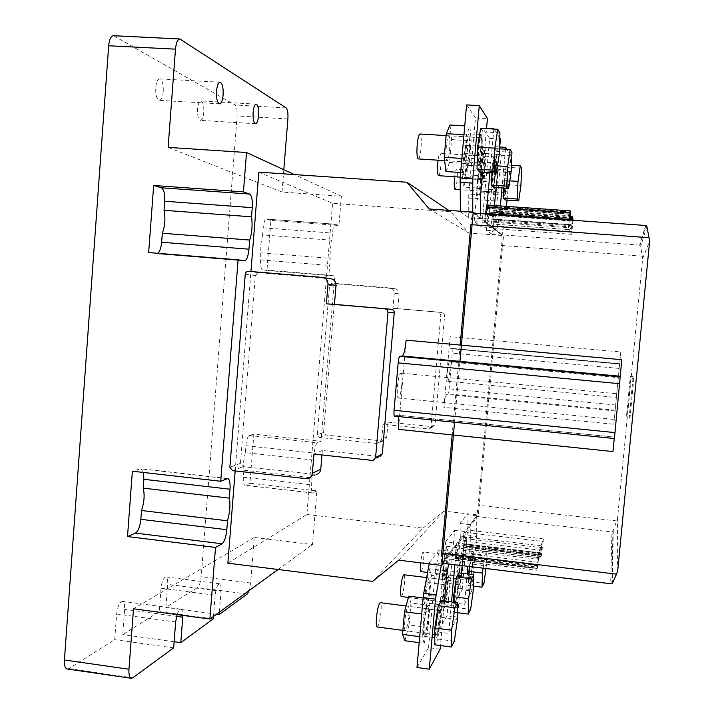 <?xml version="1.0" encoding="UTF-8"?>
<svg xmlns="http://www.w3.org/2000/svg" width="714" height="714" viewBox="0 0 714 714"><rect width="100%" height="100%" fill="white"/><g stroke="black" fill="none" stroke-linecap="round" stroke-linejoin="round"><path stroke-width="0.54" stroke-dasharray="3.57 2.68" d="M163.256 91.553C162.685 97.086 161.373 100.014 159.311 100.344C156.705 99.282 155.509 95.069 155.714 87.697C156.286 82.146 157.598 79.209 159.65 78.897C162.274 79.995 163.47 84.216 163.256 91.553M203.793 112.268C203.267 117.364 202.142 120.077 200.402 120.389C198.269 119.461 197.323 115.686 197.546 109.072C198.081 103.958 199.206 101.245 200.946 100.951C203.079 101.906 204.034 105.681 203.793 112.268M270.936 220.394L266.402 219.064C264.832 219.439 263.761 222.366 263.18 227.828L262.618 234.906L331.858 240.252L332.456 233.112C333.027 227.587 333.956 224.624 335.25 224.223L338.927 225.499L270.936 220.394L266.938 270.445L334.732 276.032L321.032 441.297L253.863 434.148L249.945 483.244L316.918 490.857L312.464 544.55L254.3 537.481L250.65 583.017L249.186 590.505M262.618 234.906L260.905 243.652L260.628 259.896C260.342 265.679 260.967 268.973 262.529 269.776L266.938 270.445M334.732 276.032L331.144 275.425C329.886 274.64 329.431 271.329 329.779 265.492L330.305 249.106L331.858 240.252M253.863 434.148L249.32 435.531C247.633 436.593 246.473 439.976 245.857 445.697L245.304 452.631L313.687 460.102L314.267 453.104C314.883 447.33 315.891 443.885 317.293 442.787L321.032 441.297M245.304 452.631L243.563 461.806L243.902 470.214L243.349 477.13C243.072 482.048 243.599 484.779 244.938 485.306L249.945 483.244M316.918 490.857L312.786 493.053C311.706 492.544 311.322 489.804 311.643 484.842L312.098 469.393L313.687 460.102M67.17 669.009L68.785 668.581L114.713 639.664L116.623 613.995C117.623 606.311 119.55 602.098 122.424 601.349C124.129 601.902 124.861 604.562 124.62 609.354L122.728 634.612L159.258 611.621L161.034 588.202C161.899 581.33 163.506 577.555 165.862 576.885C167.317 577.385 167.933 579.866 167.683 584.338L165.916 607.427L197.483 587.551C199.358 585.846 200.589 582.222 201.196 576.68L237.128 115.918C237.405 110.161 236.718 106.502 235.058 104.958L113.508 35.7M283.815 169.709L282.021 192.048L341.346 196.252L338.927 225.499M216.574 614.183L165.916 607.427M219.403 612.13L221.045 591.281L167.683 584.338M161.034 588.202L215.137 595.271C215.985 588.345 217.449 584.525 219.528 583.802C220.804 584.284 221.313 586.774 221.045 591.281M215.137 595.271L213.477 616.432M213.281 618.868L159.258 611.621M174.136 641.725L122.728 634.612M177.072 614.629C178.313 610.97 179.598 609.149 180.919 609.158C182.204 609.515 182.846 611.595 182.846 615.406M173.663 647.875L114.713 639.664M168.12 147.387L282.021 192.048M254.3 537.481L133.509 608.774M143.487 472.463L140.926 468.723L132.376 471.195M278.112 569.495L312.464 544.55M341.346 196.252L294.346 174.573M258.816 172.145L332.581 203.294L306.886 514.482L227.864 563.176M235.165 470.954L250.953 271.525M148.664 252.551L156.446 253.729L157.785 253.291M261.19 252.836L330.368 258.361M243.902 470.214L312.223 477.853M454.541 422.286L459.959 361.355M307.654 478.782L316.186 474.498L243.081 466.644L240.431 463.341L255.335 275.533L258.495 272.739L330.787 278.737M321.952 454.952L322.326 450.472L379.955 456.541L373.163 460.36M306.886 514.482L423.063 528.11L372.592 581.383M423.063 528.11L443.956 511.099L478.3 515.035L503.54 235.593L468.643 232.987L450.855 211.799L332.581 203.294M381.749 439.19L379.973 442.519L376.599 443.492L319.345 437.432L317.221 434.808L329.582 285.359L332.126 283.146L390.058 287.983C392.834 288.59 394.226 290.339 394.253 293.231L392.959 308.305L438.619 312.241L440.824 314.901L430.997 426.802L428.382 428.971L383.025 424.303L381.749 439.19L386.792 436.709L388.041 422.135L383.025 424.303M448.731 210.371L450.855 211.799M429.239 208.979L468.643 232.987M474.578 213.183L503.54 235.593M443.34 563.337L478.3 515.035M398.715 560.169L443.956 511.099M322.326 450.472L313.955 454.086M388.041 422.135L432.452 426.695L435.013 424.571L444.652 315.079L442.493 312.482L397.787 308.627L399.055 293.882C399.037 291.053 397.671 289.34 394.958 288.751L338.222 284.011L335.732 286.171L323.594 432.434L325.673 435.004L381.749 440.922L385.06 439.967L386.792 436.709M397.787 308.627L392.959 308.305M617.369 405.936L616.146 419.636L617.369 405.936M401.768 384.989C400.947 392.932 399.822 397.296 398.412 398.064C397.287 397.323 396.975 393.369 397.484 386.212C398.323 378.215 399.438 373.859 400.84 373.127C401.973 373.904 402.285 377.858 401.768 384.989M617.289 387.042L616.343 397.43L617.289 387.042M449.909 371.218C449.293 377.304 448.553 380.642 447.705 381.24C447.035 380.66 446.91 377.563 447.339 371.949C447.964 365.836 448.704 362.489 449.543 361.918C450.222 362.516 450.338 365.613 449.909 371.218M441.68 553.082C441.19 559.285 441.288 562.641 441.984 563.176L455.398 545.005L454.854 560.329L456.023 555.099L456.21 558.348L458.468 543.193L463.279 536.589L462.851 548.647L463.921 543.729L464.073 546.862L466.412 529.895L476.247 516.409C476.961 514.919 477.612 511.188 478.201 505.235L501.656 245.446C502.147 239.395 502.147 235.861 501.656 234.826L493.49 228.56L494.195 211.808L493.365 215.432L493.195 210.898L491.277 223.928L487.332 220.822L487.778 205.971L486.886 209.773L486.671 204.972M460.164 345.049L452.176 434.906M485.627 213.977L484.315 221.518L473.284 213.084C472.382 213.647 471.57 217.493 470.856 224.624M455.398 545.005L537.91 554.832L543.363 538.883L466.412 529.895M645.652 225.472L639.61 245.125L640.69 246.428L642.636 258.727L617.521 518.507L613.272 530.511L611.943 531.984L610.693 583.49L611.577 583.856M621.796 359.713L612.96 451.56M398.448 429.346L406.159 340.15M493.49 228.56L571.798 234.344L568.406 227.65L484.315 221.518M569.379 219.992L568.692 224.758L484.574 218.636M570.075 220.046L570.013 220.653L487.26 214.7M487.332 220.822L569.701 226.82L570.013 220.653M569.701 226.82L571.138 229.756L491.241 223.91M492.267 218.886L571.852 224.66L571.155 229.774L491.277 223.928M571.852 224.66L572.262 220.198M572.673 220.224L572.503 221.135L572.503 220.215M572.887 220.242L572.369 225.802L493.686 220.082M493.731 225.883L572.057 231.631L572.369 225.802M613.826 424.268L620.769 351.957L450.141 336.66L443.894 407.319L613.826 424.268L620.769 351.957M465.082 538.606L542.31 547.727L543.122 541.515L466.18 532.501M542.31 547.727L541.426 556.081L541.435 555.313L463.993 546.094M463.216 547.219L541.042 556.509L541.542 552.957L541.435 555.313M541.042 556.509L541.453 550.307L463.35 541.06M463.172 536.669L541.676 545.826L541.453 550.307M541.631 545.907L539.302 552.797L458.468 543.193M457.281 549.655L538.436 559.374L539.302 552.797M538.436 559.374L537.49 568.183L537.499 567.398L456.112 557.554M455.255 558.803L537.071 568.71L537.597 564.935L537.499 567.398M537.071 568.71L537.481 562.239L455.362 552.368M455.148 547.799L537.704 557.563L537.481 562.239M543.363 538.883L543.122 541.515M537.91 554.832L537.651 557.661M617.664 571.129L617.521 518.507M642.636 258.727L649.651 241.02M629.926 418.716L633.791 378.786L633.131 376.617L629.418 414.995L629.926 418.716L627.017 418.431L626.624 414.718L629.418 414.995M398.242 416.557L397.341 415.093L614.442 437.138L614.263 438.53M397.1 415.137L394.637 416.164L614.415 438.521L614.451 437.209M568.406 227.65L568.674 224.74M571.798 234.344L572.057 231.631M450.141 336.66C449.588 343.88 449.749 347.87 450.614 348.628L619.547 364.051L450.614 348.628M615.04 410.969L446.607 394.476C445.554 395.618 444.652 399.894 443.894 407.319M446.607 394.476L448.062 393.878L449.115 388.853L452.283 353.1L452.105 348.414L450.668 348.628M452.105 348.414L619.52 363.694L452.078 348.414M633.131 376.617L630.337 376.358L630.881 378.518L633.791 378.786M630.881 378.518L627.017 418.431M626.624 414.718L630.337 376.358M481.664 165.675C480.959 175.028 481.093 180.267 482.057 181.401C482.994 180.803 483.833 176.697 484.583 169.084C485.297 159.793 485.163 154.545 484.19 153.34C483.262 153.903 482.423 158.017 481.664 165.675M495.507 169.798C494.757 177.42 493.945 181.535 493.079 182.141C492.187 181.017 492.107 175.769 492.821 166.398C493.579 158.731 494.391 154.608 495.257 154.037C496.15 155.241 496.23 160.498 495.507 169.798M487.037 204.998L485.475 222.411L492.464 227.775L494.463 205.525M496.078 187.523L499.55 148.824M499.773 138.043L494.115 129.091M493.829 129.073L489.938 172.601M492.464 227.775L481.745 226.981L489.661 138.418L500.434 139.078M485.475 222.411L474.176 221.581L481.745 226.981M486.573 128.261L482.494 128.02L474.176 221.581M489.661 138.418L482.494 128.02M493.097 166.746C493.704 160.614 494.347 157.321 495.043 156.857C495.757 157.812 495.819 162.016 495.248 169.468C494.65 175.573 493.999 178.857 493.303 179.339C492.589 178.438 492.526 174.234 493.097 166.746M438.521 175.68C439.476 175.216 440.252 171.958 440.85 165.907C441.368 158.508 441.118 154.322 440.092 153.358C439.369 153.537 438.699 155.822 438.084 160.204M491.91 172.726L492.133 165.523L494.802 148.53L496.792 151.386L496.168 170.628L493.57 187.354M494.802 148.53L499.407 148.815M511.929 152.332L496.792 151.386M492.133 165.523L497.453 165.871M496.168 170.628L511.162 171.61M463.939 164.845C463.395 172.306 463.564 176.492 464.439 177.411C465.269 176.938 465.983 173.663 466.581 167.585C467.134 160.168 466.965 155.973 466.09 155.009C465.26 155.465 464.546 158.74 463.939 164.845M484.297 168.745C483.699 174.841 483.021 178.125 482.28 178.607C481.504 177.697 481.397 173.502 481.959 166.023C482.566 159.9 483.244 156.607 483.985 156.152C484.761 157.116 484.868 161.31 484.297 168.745M468.304 158.142L466.483 178.705L463.431 187.068L462.163 174.546L464.029 153.385L467.117 145.353L468.304 158.142L485.939 159.267L484.092 179.883L481.281 188.282L463.431 187.068M466.483 178.705L484.092 179.883M467.117 145.353L485.002 146.468L485.939 159.267M464.029 153.385L482.155 154.536L485.002 146.468M462.163 174.546L480.272 175.751L482.155 154.536M481.281 188.282L480.272 175.751M465.983 147.405C465.225 157.955 465.448 163.89 466.67 165.184C467.804 164.541 468.786 160.025 469.616 151.636C470.392 141.158 470.16 135.223 468.928 133.83C467.804 134.437 466.822 138.962 465.983 147.405M481.754 152.403C480.924 160.811 479.978 165.336 478.924 165.987C477.8 164.684 477.63 158.758 478.416 148.182C479.246 139.721 480.192 135.187 481.245 134.58C482.369 135.972 482.539 141.907 481.754 152.403M482.664 172.119L486.537 128.636M472.757 212.094L480.451 218.555L480.451 213.602M480.451 218.555L468.723 217.699L468.741 194.092L475.497 117.846L487.439 118.542M472.757 212.647L460.387 211.755L468.723 217.699M460.378 211.21L460.387 211.755M475.497 117.846L466.59 104.913M478.755 148.61C479.424 141.845 480.174 138.221 481.022 137.731C481.923 138.837 482.057 143.594 481.423 151.993C480.763 158.722 480.004 162.337 479.165 162.854C478.264 161.81 478.13 157.062 478.755 148.61M418.297 158.919C419.457 158.428 420.359 154.849 421.028 148.173C421.581 139.846 421.215 135.116 419.921 134M480.656 128.288L483.128 131.822L482.566 153.43L479.558 171.913M499.952 132.84L483.128 131.822M482.566 153.43L499.22 154.483M446.304 146.575C445.714 154.992 445.973 159.731 447.08 160.784C448.089 160.275 448.927 156.678 449.588 149.985C450.177 141.613 449.918 136.874 448.811 135.767C447.812 136.24 446.973 139.846 446.304 146.575M469.259 151.225C468.598 157.937 467.813 161.551 466.902 162.069C465.93 161.016 465.742 156.277 466.358 147.834C467.027 141.086 467.813 137.463 468.714 136.981C469.696 138.088 469.874 142.836 469.259 151.225M449.998 125.021L451.587 139.569L449.588 162.453L445.929 171.53M449.588 162.453L469.134 163.729L465.76 172.842L460.637 172.502M451.587 139.569L471.16 140.774L469.134 163.729M464.743 125.896L469.883 126.2L471.16 140.774M463.966 134.741L466.474 134.892L469.883 126.2M461.878 158.428L464.377 158.588L466.474 134.892M465.76 172.842L464.377 158.588M494.391 180.508C493.74 188.907 493.811 193.601 494.588 194.601C495.373 194.038 496.114 190.281 496.792 183.311C497.444 174.966 497.381 170.262 496.596 169.2C495.819 169.736 495.088 173.502 494.391 180.508M506.726 183.98C506.039 190.959 505.334 194.726 504.602 195.297C503.888 194.297 503.861 189.594 504.521 181.186C505.209 174.171 505.923 170.396 506.645 169.861C507.359 170.914 507.395 175.626 506.726 183.98M505.485 149.199L501.996 187.925M500.38 205.935L499.336 216.146L496.658 230.997L502.058 235.138L506.494 206.373M507.056 200.081L511.054 155.875L506.886 149.288M495.355 146.7L489.492 212.192L486.296 230.229L492.151 234.406L496.194 211.406L501.246 155.25L495.355 146.7L499.72 146.968M511.054 155.875L501.246 155.25M502.058 235.138L492.151 234.406M496.658 230.997L486.296 230.229M504.744 181.472C505.298 175.858 505.86 172.842 506.44 172.413C507.02 173.252 507.038 177.018 506.512 183.703C505.958 189.29 505.396 192.307 504.807 192.762C504.236 191.959 504.218 188.193 504.744 181.472M455.014 189.335C455.809 188.907 456.487 185.917 457.031 180.374C457.513 173.725 457.344 169.977 456.514 169.12C455.818 169.397 455.184 171.94 454.622 176.751M503.673 188.041L503.95 180.472L506.288 164.97L507.931 167.317L507.27 184.667L504.985 199.938M506.288 164.97L511.411 165.3M521.675 168.209L507.931 167.317M503.95 180.472L509.787 180.856M507.27 184.667L520.908 185.586M478.273 179.696C477.773 186.39 477.871 190.147 478.585 190.959C479.281 190.513 479.897 187.514 480.451 181.954C480.95 175.287 480.852 171.53 480.138 170.682C479.451 171.101 478.826 174.109 478.273 179.696M496.56 183.034C496.007 188.612 495.427 191.62 494.793 192.066C494.168 191.263 494.115 187.505 494.632 180.794C495.186 175.189 495.775 172.172 496.4 171.753C497.024 172.592 497.078 176.358 496.56 183.034M481.95 173.306L480.281 191.968L477.684 199.724L476.729 188.55L478.434 169.397L481.058 161.908L481.95 173.306L497.988 174.368L496.31 193.075L493.909 200.857L477.684 199.724M480.281 191.968L496.31 193.075M481.058 161.908L497.31 162.962L497.988 174.368M478.434 169.397L494.882 170.476L497.31 162.962M476.729 188.55L493.16 189.674L494.882 170.476M493.909 200.857L493.16 189.674M457.861 589.514C456.835 599.314 455.746 604.856 454.577 606.124C453.917 605.579 453.863 601.973 454.407 595.289C455.443 585.4 456.541 579.857 457.692 578.652C458.352 579.232 458.406 582.847 457.861 589.514M443.519 593.914C442.983 600.59 443.073 604.196 443.787 604.74C445.036 603.491 446.17 597.966 447.196 588.175C447.74 581.517 447.651 577.903 446.937 577.323C445.697 578.51 444.563 584.034 443.519 593.914M445.688 541.774L454.648 530.35L447.018 615.852L437.673 631.926L445.688 541.774L456.79 543.086L465.18 531.582L462.128 565.631M461.449 573.19L457.897 612.728M457.504 617.039L447.018 615.852M454.648 530.35L465.18 531.582M437.673 631.926L448.713 633.38L451.525 601.947M454.854 564.747L456.79 543.086M457.495 617.208L448.713 633.38M454.756 594.7C455.586 586.792 456.46 582.356 457.388 581.392C457.915 581.848 457.96 584.748 457.522 590.076C456.701 597.93 455.827 602.357 454.889 603.366C454.363 602.937 454.318 600.046 454.756 594.7M401.286 596.538C402.535 595.574 403.588 591.201 404.427 583.409C404.829 578.117 404.659 575.225 403.91 574.752M458.995 572.887L458.7 588.104L455.889 607.516L453.274 612.13L453.435 602.188M453.274 612.13L457.594 612.683M455.889 607.516L470.624 609.408M458.7 588.104L473.337 589.934M426.312 591.103C425.892 596.431 425.999 599.323 426.651 599.769C427.748 598.787 428.721 594.387 429.542 586.569C429.971 581.25 429.855 578.358 429.212 577.894C428.114 578.831 427.151 583.24 426.312 591.103M443.894 593.325C443.465 598.662 443.537 601.554 444.108 601.991C445.108 600.992 446.018 596.574 446.839 588.738C447.267 583.409 447.196 580.518 446.625 580.054C445.634 581.009 444.724 585.435 443.894 593.325M443.59 611.122L442.046 604.99L443.858 584.587L447.178 570.87L448.624 577.403L446.848 597.252L443.59 611.122L426.169 608.872L429.658 595.074L446.848 597.252M443.858 584.587L426.178 582.374L424.384 602.732L442.046 604.99M424.384 602.732L426.169 608.872M429.658 595.074L431.408 575.27L448.624 577.403M431.408 575.27L429.721 568.719L447.178 570.87M429.721 568.719L426.178 582.374M435.942 626.16C435.353 633.416 435.46 637.334 436.263 637.914C437.727 636.433 439.039 630.132 440.217 619.02C440.797 611.791 440.69 607.864 439.886 607.248C438.45 608.631 437.138 614.941 435.942 626.16M423.848 624.58C423.277 631.828 423.42 635.737 424.286 636.326C425.847 634.862 427.222 628.579 428.4 617.485C428.98 610.265 428.837 606.338 427.963 605.713C426.419 607.087 425.053 613.38 423.848 624.58M444.429 601.045L440.467 645.554M441.297 565.372L441.538 563.998L450.757 551.36L448.562 563.98M416.994 667.492L428.552 647.616L440.136 649.169M428.552 647.616L435.04 574.422L446.678 575.868M447.196 571.86L435.567 570.424L439.253 549.976L450.757 551.36M439.253 549.976L429.409 562.525L441.538 563.998M429.409 562.525L429.159 563.89M435.567 570.424L435.04 574.422M436.379 625.428C437.334 616.459 438.387 611.416 439.538 610.3C440.181 610.791 440.261 613.933 439.797 619.716C438.851 628.623 437.798 633.657 436.638 634.835C435.995 634.371 435.906 631.238 436.379 625.428M377.188 626.972C378.759 625.866 380.026 620.894 380.99 612.076C381.428 606.329 381.187 603.196 380.285 602.678M441.404 600.661L441.252 617.28L437.985 639.092L434.746 644.796M437.985 639.092L454.318 641.261M441.252 617.28L457.469 619.386M404.802 621.296C404.356 627.079 404.526 630.212 405.302 630.694C406.677 629.552 407.846 624.545 408.801 615.691C409.256 609.926 409.086 606.793 408.301 606.284C406.935 607.364 405.775 612.371 404.802 621.296M424.312 623.857C423.857 629.65 423.973 632.783 424.669 633.256C425.91 632.086 427.008 627.062 427.954 618.181C428.418 612.398 428.302 609.265 427.606 608.765C426.374 609.872 425.276 614.897 424.312 623.857M424.178 643.314L422.152 637.013L424.152 614.317L428.132 598.618L430.042 605.436L428.088 627.445L424.178 643.314L419.189 642.645M424.152 614.317L421.715 614.004M419.716 636.692L422.152 637.013M404.874 640.735L409.06 624.946L428.088 627.445M409.06 624.946L410.978 602.991L430.042 605.436M410.978 602.991L408.774 596.154M423.125 597.984L428.132 598.618M469.455 570.12C468.937 576.314 468.964 579.67 469.509 580.17C470.472 579.063 471.401 574.127 472.302 565.354C472.82 559.187 472.802 555.831 472.249 555.296C471.302 556.349 470.365 561.293 469.455 570.12M459.548 568.906C459.048 575.1 459.093 578.447 459.691 578.956C460.717 577.858 461.681 572.931 462.592 564.176C463.1 558.009 463.047 554.653 462.449 554.118C461.44 555.162 460.468 560.088 459.548 568.906M476.738 515.74L466.992 514.624L460.039 523.478L460.271 536.785L470.356 537.972L470.231 524.665L476.738 515.74L476.657 536.607L471.749 590.96L464.493 604.303L467.233 573.904M470.356 537.972L470.196 540.998L460.128 539.802L454.47 603.027L464.493 604.303M467.92 566.336L470.196 540.998M460.039 523.478L470.231 524.665M454.47 603.027L462.181 589.755L471.749 590.96M462.181 589.755L467.063 535.482L476.657 536.607M476.809 533.724L467.206 532.599L466.992 514.624M460.128 539.802L460.271 536.785M467.206 532.599L467.063 535.482M469.741 569.638C470.472 562.578 471.222 558.625 471.981 557.777L472.025 565.827C471.302 572.842 470.553 576.796 469.794 577.68L469.741 569.638M420.974 571.646C422.001 570.807 422.884 566.898 423.625 559.928C424.009 555.019 423.884 552.341 423.259 551.895C422.295 552.565 421.438 556.224 420.671 562.855M469.41 566.523L471.258 553.52L473.382 550.173L472.998 564.194L470.535 581.687L468.375 585.498L468.652 574.074M471.258 553.52L484.895 555.153L486.823 551.779L473.382 550.173M483.11 568.192L484.895 555.153M468.375 585.498L473.444 586.123M470.535 581.687L483.958 583.356M472.998 564.194L486.341 565.818L485.966 568.54M486.823 551.779L486.341 565.818M443.858 566.47C443.465 571.405 443.537 574.083 444.072 574.502C444.983 573.645 445.795 569.71 446.527 562.721C446.928 557.795 446.857 555.117 446.312 554.68C445.42 555.51 444.599 559.437 443.858 566.47M459.861 568.424C459.459 573.378 459.495 576.055 459.977 576.466C460.789 575.591 461.565 571.646 462.288 564.64C462.699 559.705 462.663 557.027 462.181 556.59C461.369 557.429 460.592 561.374 459.861 568.424M459.441 584.811L458.254 578.902L459.914 560.365L462.726 548.2L463.85 554.439L462.226 572.512L459.441 584.811L443.581 582.829L446.545 570.593L462.226 572.512M459.914 560.365L443.831 558.41L442.189 576.912L458.254 578.902M442.189 576.912L443.581 582.829M446.545 570.593L448.151 552.547L463.85 554.439M448.151 552.547L446.83 546.299L462.726 548.2M446.83 546.299L443.831 558.41M68.785 668.581L132.733 677.827M180.758 39.27L114.499 36.003M286.207 107.948L235.058 104.958M287.885 118.97L237.128 115.918M250.65 583.017L201.196 576.68M247.249 594.012L197.483 587.551M176.581 616.343L124.62 609.354M116.623 613.995L175.653 621.983M156.33 253.711L244.384 260.869M227.222 478.657L140.239 468.795M249.32 435.531L317.293 442.787M331.144 275.425L262.529 269.776M266.563 219.091L335.375 224.25M313.134 492.963L245.357 485.234M263.18 227.828L332.456 233.112M260.628 259.896L329.779 265.492M245.857 445.697L314.267 453.104M243.349 477.13L311.643 484.842M314.356 474.587L305.779 478.871M232.594 470.66L243.081 466.644M379.045 456.585L372.226 460.405M330.564 278.71L322.371 277.434M258.495 272.739L248.347 271.311M240.431 463.341L229.872 467.268M245.098 274.185L255.335 275.533M319.345 437.432L325.673 435.004M381.749 440.922L376.599 443.492M432.452 426.695L428.382 428.971M430.997 426.802L435.013 424.571M444.652 315.079L440.824 314.901M438.619 312.241L442.493 312.482M399.055 293.882L394.253 293.231M394.788 288.733L389.889 287.965M338.222 284.011L332.126 283.146M329.582 285.359L335.732 286.171M323.594 432.434L317.221 434.808M610.693 583.49L442.296 562.953M476.247 516.409L611.943 531.984M645.286 225.481L473.4 213.129M639.61 245.125L501.656 234.826M570.299 212.237L486.787 206.319M487.243 208.542L570.147 214.441M570.174 214.022L486.734 208.095M570.602 214.343L487.823 208.461M487.492 206.953L570.263 212.817M570.227 218.439L492.803 212.897M572.664 217.85L493.294 212.174M493.695 214.254L572.512 219.921M572.539 219.546L493.24 213.852M572.931 219.805L494.222 214.155M493.927 212.745L572.619 218.377M642.189 256.147L501.656 245.446M616.61 520.899L478.201 505.235M541.774 553.537L464.564 544.363M463.466 545.505L541.248 554.769M541.524 553.921L464.02 544.702M540.9 556.188L462.824 546.879M537.865 565.488L456.737 555.697M455.523 557L537.285 566.88M537.588 565.934L456.139 556.099M536.901 568.424L454.818 558.482M613.272 530.511L612.317 583.606M646.857 226.374L640.69 246.428M619.038 368.433L452.283 353.1M615.53 405.008L449.115 388.853M615.057 410.211L448.062 393.878M480.629 194.922L468.741 194.092M468.562 198.09L480.442 198.92M489.492 212.192L499.746 212.924M505.967 212.112L496.194 211.406M495.802 214.468L505.583 215.173M499.336 216.146L489.072 215.405M219.537 103.86L159.311 100.344M255.514 123.754L200.402 120.389M220.099 82.244L159.65 78.897M256.228 104.164L200.946 100.951M219.528 583.802L165.862 576.885M180.919 609.158L122.424 601.349M227.793 478.576L140.926 468.723M244.483 260.878L156.446 253.729M335.25 224.223L266.402 219.064M312.786 493.053L244.938 485.306M383.186 440.841L378.063 443.421M394.958 288.751L390.058 287.983M433.157 426.66L429.105 428.935M398.412 398.064L616.146 419.636M447.705 381.24L616.343 397.43M484.619 218.662L568.692 224.758M486.886 209.773L570.147 215.708M487.778 205.971L570.325 211.817M493.195 210.898L570.415 216.404M493.365 215.432L572.503 221.135M494.195 211.808L572.69 217.413M464.073 546.862L541.426 556.081M463.921 543.729L541.542 552.957M462.851 548.647L540.81 557.964M463.279 536.589L541.676 545.826M456.21 558.348L537.49 568.183M456.023 555.099L537.597 564.935M454.854 560.329L536.812 570.272M455.273 547.709L537.704 557.563M612.889 531.278L611.844 583.856M397.341 415.093L614.442 437.138M640.039 245.321L645.884 225.508M400.84 373.127L618.601 393.923M449.543 361.918L618.235 377.644M493.079 182.141L482.057 181.401M495.257 154.037L484.19 153.34M495.043 156.857L440.092 153.358M493.303 179.339L460.227 177.126M482.28 178.607L464.439 177.411M483.985 156.152L466.09 155.009M478.924 165.987L466.67 165.184M481.245 134.58L468.928 133.83M481.022 137.731L446.116 135.598M479.165 162.854L444.617 160.623M466.902 162.069L447.08 160.784M468.714 136.981L448.811 135.767M504.602 195.297L494.588 194.601M506.645 169.861L496.596 169.2M506.44 172.413L456.514 169.12M504.807 192.762L460.075 189.683M494.793 192.066L478.585 190.959M496.4 171.753L480.138 170.682M443.787 604.74L454.577 606.124M446.937 577.323L457.692 578.652M457.388 581.392L426.633 577.572M454.889 603.366L408.417 597.448M444.108 601.991L426.651 599.769M446.625 580.054L429.212 577.894M424.286 636.326L436.263 637.914M427.963 605.713L439.886 607.248M439.538 610.3L406.087 605.999M436.638 634.835L402.883 630.373M424.669 633.256L405.302 630.694M427.606 608.765L408.301 606.284M459.691 578.956L469.509 580.17M462.449 554.118L472.249 555.296M471.981 557.777L423.259 551.895M469.794 577.68L427.579 572.467M459.977 576.466L444.072 574.502M462.181 556.59L446.312 554.68"/><path stroke-width="1.07" d="M223.125 94.971C222.554 100.558 221.358 103.521 219.537 103.86C217.261 102.816 216.253 98.577 216.52 91.142C217.092 85.537 218.288 82.574 220.099 82.244C222.393 83.333 223.402 87.581 223.125 94.971M258.602 115.552C258.075 120.693 257.049 123.424 255.514 123.754C253.648 122.835 252.854 119.042 253.14 112.384C253.666 107.216 254.693 104.485 256.228 104.164C258.102 105.119 258.887 108.912 258.602 115.552M179.883 38.967L113.508 35.7C110.938 36.03 109.322 39.386 108.671 45.758L64.421 659.986C64.162 665.386 65.081 668.393 67.17 669.009L131.296 678.282C129.457 677.702 128.681 674.685 128.966 669.241L133.509 608.774L209.889 619.038L215.512 547.442L127.503 536.562L132.376 471.195L220.715 481.254L238.101 259.816L148.664 252.551L153.662 185.488L243.438 191.879L246.526 152.51L168.12 147.387L175.483 49.159C176.144 42.715 177.607 39.324 179.883 38.967L286.207 107.948C287.644 109.492 288.206 113.169 287.885 118.97L283.815 169.709M177.072 614.629L175.653 621.983L173.663 647.875L132.733 677.827L131.296 678.282M249.186 590.505L247.249 594.012L219.207 614.531L216.574 614.183M219.207 614.531L219.403 612.13M213.477 616.432L213.281 618.868L180.794 642.654L174.136 641.725M180.794 642.654L182.766 617.173L176.581 616.343M182.846 615.406L182.766 617.173M127.503 536.562L135.419 533.108C138.239 531.18 140.042 526.584 140.845 519.31L141.506 510.51C144.273 502.237 144.835 494.775 143.184 488.135L143.853 479.308L143.487 472.463M220.715 481.254L227.793 478.576C229.631 479.29 230.363 482.834 230.006 489.206L229.301 498.14C230.533 504.825 229.935 512.366 227.507 520.792L226.802 529.699C226.017 537.071 224.446 541.765 222.09 543.773L215.512 547.442M209.889 619.038L278.112 569.495M294.346 174.573L246.526 152.51M243.438 191.879L249.65 194.065C251.765 195.591 252.622 200.125 252.238 207.658L251.515 216.824C252.649 225.026 252.042 232.773 249.677 240.056L248.963 249.195C248.186 256.451 246.696 260.351 244.483 260.878L238.101 259.816M454.541 422.286L441.823 565.443L398.715 560.169L372.592 581.383L227.864 563.176L235.165 470.954M250.953 271.525L258.816 172.145L406.837 182.231L448.731 210.371M157.785 253.291C159.829 251.506 161.114 247.82 161.641 242.251L162.319 233.228C165.023 226.07 165.603 218.422 164.042 210.291L164.72 201.241C165.014 193.789 163.872 189.299 161.275 187.755L153.662 185.488M229.301 498.14L143.184 488.135M227.507 520.792L141.506 510.51M162.319 233.228L249.677 240.056M164.042 210.291L251.515 216.824M459.959 361.355L473.221 212.129L429.239 208.979L406.837 182.231M323.014 277.523L330.787 278.737C334.25 279.495 335.999 281.7 336.035 285.35L334.455 304.36L391.656 309.305L393.485 310.144L394.342 311.625L382.32 453.863L379.955 456.541M321.952 454.952L320.773 469.205C320.381 472.008 318.855 473.775 316.186 474.498M473.221 212.129L474.578 213.183M441.823 565.443L443.34 563.337M394.423 312.661L388.005 312.348L375.591 457.603L373.163 460.36L372.226 460.405L313.955 454.086L312.366 473.346C311.964 476.229 310.394 478.041 307.654 478.782L232.594 470.66L229.872 467.268L245.348 273.167L246.714 271.65L248.347 271.311L322.594 277.451C326.155 278.237 327.958 280.504 327.994 284.252L326.378 303.816L391.656 309.305M334.455 304.36L326.378 303.816M388.005 312.348L387.283 310.019L385.149 308.903M614.263 438.53L612.96 451.56L452.176 434.906L441.68 553.082L616.503 574.154L617.664 571.129L649.651 241.02L646.857 226.374L645.884 225.508L473.284 213.084M649.088 237.735L470.856 224.624L460.164 345.049L621.796 359.713L614.415 438.548L394.637 416.164M485.69 213.379L569.442 219.385L570.325 210.88L486.671 204.972L485.627 213.977M442.02 563.176L611.577 583.856L612.317 583.606L616.503 574.154M620.305 376.269L402.205 355.983C403.883 354.787 405.195 349.512 406.159 340.15L460.164 345.049M452.176 434.906L398.448 429.346C398.921 423.509 398.858 419.252 398.242 416.557M569.442 219.385L569.379 219.992M570.325 210.88L570.075 220.046M572.262 220.198L572.69 216.574L572.503 220.215M572.619 218.377L572.673 220.224M572.887 218.395L572.887 220.242M402.205 355.983L399.786 356.348C399.099 356.83 398.555 358.999 398.153 362.855L394.066 410.309C393.816 413.861 393.976 415.816 394.539 416.173M494.463 205.525L496.078 187.523M499.55 148.824L500.434 139.078L499.773 138.043M489.938 172.601L487.037 204.998M493.865 128.698L486.573 128.261M438.084 160.204L437.762 163.14C437.254 170.575 437.503 174.751 438.521 175.68L460.227 177.126M499.407 148.815L510.18 149.494L511.929 152.332L511.162 171.61L508.671 188.38L493.57 187.354L491.527 185.105L491.91 172.726M497.453 165.871L507.618 166.532L510.18 149.494M491.527 185.105L506.869 186.14L507.618 166.532M508.671 188.38L506.869 186.14M480.451 213.602L480.629 194.922L482.664 172.119M486.537 128.636L487.439 118.542L479.281 105.636L472.784 178.848L472.757 212.094M479.281 105.636L466.59 104.913L460.155 178L460.378 211.21M446.116 135.598L419.921 134C418.779 134.464 417.868 138.052 417.199 144.755C416.646 153.135 417.012 157.856 418.297 158.919L444.617 160.623M496.346 173.02L479.558 171.913L477.023 169.12L477.55 147.093L480.656 128.288L497.783 129.305L499.952 132.84L499.22 154.483L496.346 173.02L494.115 170.235L494.811 148.173L497.783 129.305M477.55 147.093L494.811 148.173M477.023 169.12L494.115 170.235M460.637 172.502L445.929 171.53L444.215 157.294L446.286 133.67L449.998 125.021L464.743 125.896M446.286 133.67L463.966 134.741M444.215 157.294L461.878 158.428M506.886 149.288L505.655 147.343L505.485 149.199M501.996 187.925L500.38 205.935M506.494 206.373L507.056 200.081M505.655 147.343L499.72 146.968M454.622 176.751L454.497 178.098C454.015 184.774 454.184 188.523 455.014 189.335L460.075 189.683M511.411 165.3L520.247 165.871L521.675 168.209L520.908 185.586L518.712 200.893L504.985 199.938L503.308 198.081L503.673 188.041M509.787 180.856L517.989 181.41L520.247 165.871M503.308 198.081L517.231 199.054L517.989 181.41M518.712 200.893L517.231 199.054M462.128 565.631L461.449 573.19M457.897 612.728L457.504 617.039M451.525 601.947L454.854 564.747M426.633 577.572L403.91 574.752C402.669 575.663 401.616 580.045 400.768 587.881C400.367 593.191 400.536 596.074 401.286 596.538L408.417 597.448M453.435 602.188L453.515 596.77L456.424 576.939L458.995 572.887L473.757 574.708L473.337 589.934L470.624 609.408L468.241 614.058L468.625 598.68L471.427 578.795L473.757 574.708M456.424 576.939L471.427 578.795M453.515 596.77L468.625 598.68M457.594 612.683L468.241 614.058M440.467 645.554L440.136 649.169L429.275 669.179L435.495 599.144L441.297 565.372M448.562 563.98L446.678 575.868L444.429 601.045M435.495 599.144L423.161 597.573L416.994 667.492L429.275 669.179M429.159 563.89L423.732 593.307L436.049 594.869M423.161 597.573L423.732 593.307M406.087 605.999L380.285 602.678C378.732 603.732 377.465 608.703 376.483 617.592C376.046 623.349 376.287 626.481 377.188 626.972L402.883 630.373M451.373 647.018L434.746 644.796L434.835 628.008L438.226 605.677L441.404 600.661L457.772 602.741L457.469 619.386L454.318 641.261L451.373 647.018L451.632 630.212L454.889 607.81L457.772 602.741M438.226 605.677L454.889 607.81M434.835 628.008L451.632 630.212M421.715 614.004L404.508 611.773L402.535 634.407L419.716 636.692M402.535 634.407L404.874 640.735L419.189 642.645M404.508 611.773L408.774 596.154L423.125 597.984M467.233 573.904L467.92 566.336M420.671 562.855L420.6 563.623C420.216 568.549 420.341 571.218 420.974 571.646L427.579 572.467M468.652 574.074L469.41 566.523M468.723 571.343L482.45 573.03L483.11 568.192M473.444 586.123L481.995 587.194L482.45 573.03M485.966 568.54L483.958 583.356L481.995 587.194M128.966 669.241L64.421 659.986M175.483 49.159L108.671 45.758M135.419 533.108L222.09 543.773M249.65 194.065L161.275 187.755M230.006 489.206L143.853 479.308M226.802 529.699L140.845 519.31M161.641 242.251L248.963 249.195M164.72 201.241L252.238 207.658M320.773 469.205L312.366 473.346M375.591 457.603L382.32 453.863M336.035 285.35L327.994 284.252M570.031 213.004L486.252 207.06M572.414 218.6L570.227 218.439M619.734 383.695L398.153 362.855M394.066 410.309L615.031 432.613M620.341 376.885L399.786 356.348M472.588 183.123L459.977 182.275M460.155 178L472.784 178.848M570.415 216.404L572.69 216.574"/></g></svg>
